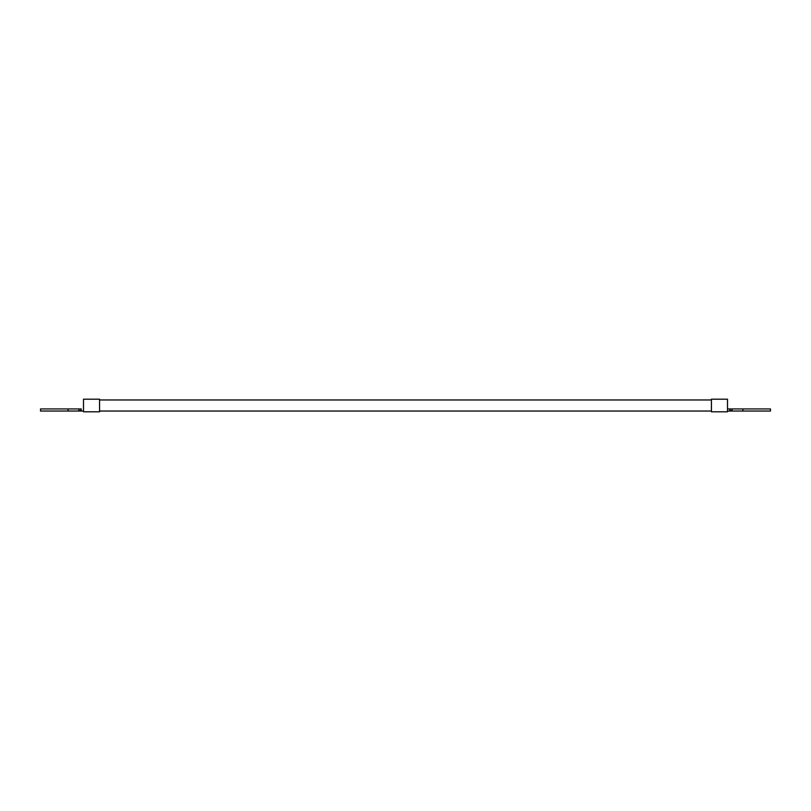 <?xml version="1.0" encoding="UTF-8"?>
<svg xmlns="http://www.w3.org/2000/svg" width="811" height="811" viewBox="0 0 811 811"><rect width="100%" height="100%" fill="white"/><g stroke="black" fill="none" stroke-linecap="round" stroke-linejoin="round"><path stroke-width="1.22" d="M99.56 399.194L99.56 411.806L83.503 411.806L83.503 399.194L99.56 399.194M83.503 411.035L81.212 411.035L81.212 408.937L40.55 408.937L40.55 411.035L78.92 411.035L78.92 408.937M81.212 410.042L78.92 411.035L81.212 411.035M711.44 399.194L711.44 411.806L727.497 411.806L727.497 399.194L711.44 399.194M727.497 411.035L729.788 411.035L729.788 408.937L770.45 408.937L770.45 411.035L732.08 411.035L732.08 408.937M727.497 408.937L729.788 408.937M729.788 410.042L732.08 411.035L729.788 411.035M99.56 399.965L711.44 399.965M68.094 408.937L68.094 411.035M742.906 408.937L742.906 411.035M99.56 411.035L711.44 411.035"/></g></svg>
